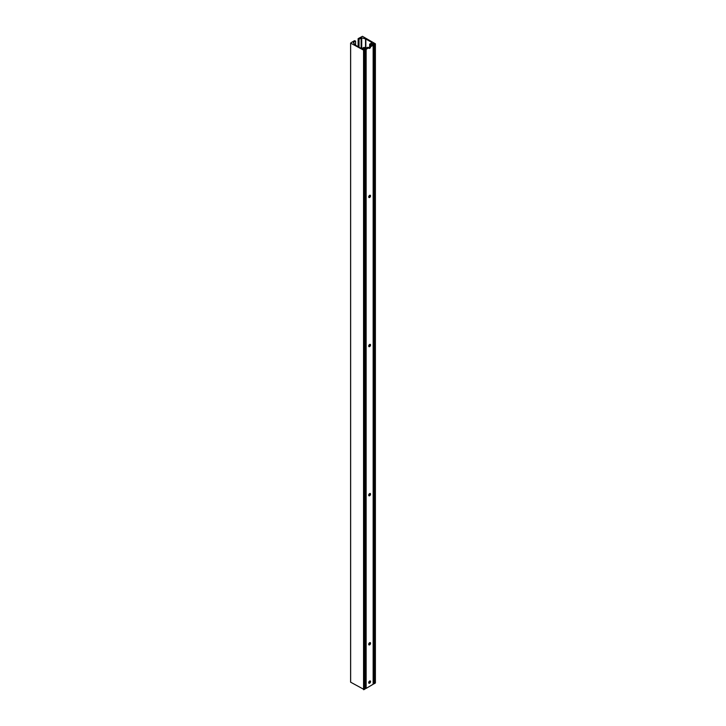 <?xml version="1.0" encoding="UTF-8"?>
<svg xmlns="http://www.w3.org/2000/svg" width="726" height="726" viewBox="0 0 726 726"><rect width="100%" height="100%" fill="white"/><g stroke="black" fill="none" stroke-linecap="round" stroke-linejoin="round"><path stroke-width="1.09" d="M365.124 688.892L365.16 49.84L362.773 49.15L364.289 48.352L366.14 49.304L368.79 47.78A1.307 0.753 120 0 0 369.706 46.183L370.632 46.709A1.307 0.753 -60 0 1 370.06 48.025A1.307 0.753 -60 0 1 369.062 48.37A1.307 0.753 -60 0 1 368.79 47.78L367.864 47.244L365.859 48.188L364.016 47.335L362.356 48.297A1.044 0.599 180 0 1 360.876 48.297L355.323 45.085A1.044 0.599 180 0 1 355.114 44.912L353.281 42.58L355.531 41.055L354.515 40.683L351.42 42.471M370.632 46.709L373.182 45.203L371.485 44.086L372.964 43.342L374.162 44.676L375.36 43.769L362.446 36.309L358.127 38.66L359.034 39.131L361.72 37.87L365.541 38.895A1.044 0.599 180 0 1 365.84 39.013L371.394 42.226A1.044 0.599 180 0 1 371.394 43.079L369.661 44.141L371.285 45.203L369.706 46.183M369.643 642.71L369.643 642.71A1.307 0.753 120 0 1 368.717 644.307A1.307 0.753 -60 0 1 369.289 643A1.307 0.753 -60 0 1 370.296 642.646A1.307 0.753 -60 0 1 370.569 643.245A1.307 0.753 -60 0 1 369.997 644.561A1.307 0.753 -60 0 1 368.99 644.906A1.307 0.753 -60 0 1 368.717 644.307M369.643 344.469L369.643 344.469A1.307 0.753 120 0 1 368.717 346.066A1.307 0.753 -60 0 1 369.289 344.75A1.307 0.753 -60 0 1 370.296 344.405A1.307 0.753 -60 0 1 370.569 344.995A1.307 0.753 -60 0 1 369.997 346.311A1.307 0.753 -60 0 1 368.99 346.665A1.307 0.753 -60 0 1 368.717 346.066M369.643 195.339L369.643 195.339A1.307 0.753 120 0 1 368.717 196.937A1.307 0.753 -60 0 1 369.289 195.63A1.307 0.753 -60 0 1 370.296 195.276A1.307 0.753 -60 0 1 370.569 195.875A1.307 0.753 -60 0 1 369.997 197.191A1.307 0.753 -60 0 1 368.99 197.536A1.307 0.753 -60 0 1 368.717 196.937M369.643 493.589L369.643 493.589A1.307 0.753 120 0 1 368.717 495.186A1.307 0.753 -60 0 1 369.289 493.871A1.307 0.753 -60 0 1 370.296 493.526A1.307 0.753 -60 0 1 370.569 494.125A1.307 0.753 -60 0 1 369.997 495.431A1.307 0.753 -60 0 1 368.99 495.785A1.307 0.753 -60 0 1 368.717 495.186M369.643 681.061L369.643 681.061A1.307 0.753 120 0 1 368.717 682.658A1.307 0.753 -60 0 1 369.289 681.342A1.307 0.753 -60 0 1 370.296 680.997A1.307 0.753 -60 0 1 370.569 681.596A1.307 0.753 -60 0 1 369.997 682.903A1.307 0.753 -60 0 1 368.99 683.257A1.307 0.753 -60 0 1 368.717 682.658M373.146 684.255L366.14 688.411L365.16 687.949M364.706 689.237L364.162 689.491M351.42 42.498L350.64 43.133L364.162 50.448L364.162 689.555L350.604 682.177L350.613 43.115M375.387 682.885L374.58 683.475M374.58 44.431L374.58 683.529L373.182 683.32M364.162 50.448L364.706 50.139M375.124 683.22L375.124 44.114M366.14 49.304L366.14 688.411M365.949 688.411L365.949 49.304M364.289 49.323L364.289 48.352M364.107 49.413L364.107 48.352M365.124 688.992L365.124 49.894M363.708 689.7L363.708 50.602M363.554 689.691L363.554 50.584M350.64 682.231L350.64 43.133M355.531 45.203L355.531 41.155M353.435 42.834L353.435 42.371M373.146 684.364L373.146 45.257M369.734 46.165L369.734 44.25M371.394 43.079L371.394 42.226M365.84 48.179L365.84 39.013M365.541 48.007L365.541 38.895M361.72 48.47L361.72 37.87M361.131 48.406L361.131 37.924M359.034 47.226L359.034 39.131M358.853 47.126L358.853 39.131M358.199 46.754L358.199 38.759M375.387 682.966L375.387 43.859M374.162 683.774L374.162 44.676M373.981 683.774L373.981 44.676M373.182 684.309L373.173 45.166M372.964 45.048L372.964 43.342M372.774 44.939L372.774 43.342M365.16 688.938L365.16 49.84M350.604 682.177L350.604 43.079M355.568 45.23L355.568 41.11M369.661 46.564L369.661 44.141M358.127 46.709L358.127 38.66M375.396 682.921L375.396 43.823"/></g></svg>
